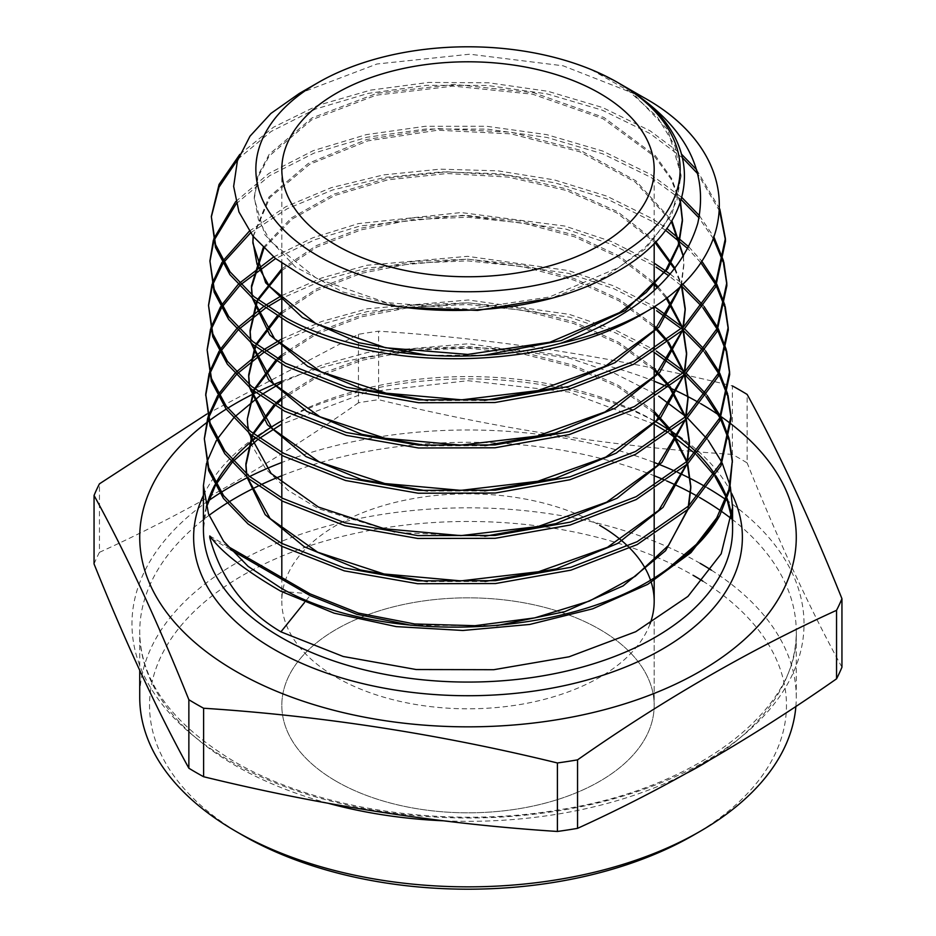 <?xml version="1.0" encoding="UTF-8"?>
<svg xmlns="http://www.w3.org/2000/svg" width="936" height="936" viewBox="0 0 936 936"><rect width="100%" height="100%" fill="white"/><g stroke="black" fill="none" stroke-linecap="round" stroke-linejoin="round"><path stroke-width="0.7" stroke-dasharray="4.68 3.51" d="M336.352 781.338A186.182 107.488 180 0 1 281.818 705.334A186.182 107.488 180 0 1 396.747 606.025A186.182 107.488 180 0 1 599.648 629.331A186.182 107.488 180 0 1 654.182 705.334A186.182 107.488 180 0 1 539.253 804.644A186.182 107.488 180 0 1 336.352 781.338A186.182 107.488 180 0 1 281.818 705.334A186.182 107.488 180 0 1 396.747 606.025A186.182 107.488 180 0 1 599.648 629.331A186.182 107.488 180 0 1 654.182 705.334A186.182 107.488 180 0 1 539.253 804.644A186.182 107.488 180 0 1 336.352 781.338M702.819 581.127A318.462 183.865 180 0 1 693.19 835.345M795.881 706.423A328.267 189.517 0 0 0 796.267 697.332A328.267 189.517 0 0 0 711.36 570.141M206.903 413.993L358.453 334.304A384.485 221.984 180 0 1 378.6 331.18C496.536 338.809 614.461 357.049 732.397 385.913L732.397 454.405A384.485 221.984 180 0 1 739.873 458.605A384.485 221.984 180 0 1 747.139 462.922L747.139 394.43M841.944 667.192C810.342 609.722 778.74 541.628 747.139 462.922M699.122 402.737A328.267 189.517 180 0 1 700.116 403.311A328.267 189.517 180 0 1 700.783 403.697M718.193 414.625A328.267 189.517 180 0 1 720.474 416.192M721.2 417.631L720.486 416.216A328.267 189.517 180 0 1 721.504 416.918M618.509 82.965L591.224 69.65L619.62 83.608M642.973 97.087L563.109 65.801L469.767 54.206L376.974 63.987L299.216 93.518M730.361 486.825L729.998 485.211M722.194 463.098L721.492 461.647M708.248 440.423L707.136 438.984M687.469 417.982L685.889 416.567M239.827 154.37L273.441 127.249L317.877 105.37L370.633 90.113L428.583 82.438L488.779 82.801L547.97 91.307L602.644 107.558L649.9 130.701L681.724 154.405M696.606 169.709L719.796 209.02M719.667 211.22L697.741 173.757M682.672 157.985L649.97 133.497L602.269 110.167L547.092 93.881L487.387 85.468L426.676 85.328L368.421 93.343L315.549 109.032L271.253 131.391L238.025 159.015M235.696 201.603L268.878 173.429L313.279 150.649L366.28 134.632L425.201 126.301L486.58 126.278L546.718 134.632L602.538 151L650.894 174.587L681.97 197.578M699.426 215.678L714.016 237.217M723.446 260.688L723.82 262.092M723.54 263.507L723.154 262.092M713.419 238.785L699.017 217.889M681.338 199.742L650.953 177.384L602.737 153.832L547.057 137.475L487.094 129.086L425.892 129.016L367.052 137.241L314.075 153.094L269.603 175.699L236.235 203.709M249.304 231.192L285.819 206.716L331.274 187.656L383.538 174.892L440.177 169.159L498.046 170.855L554.404 179.923L606.668 196.092L651.877 218.474L666.795 228.419M688.767 246.858L701.719 261.05M716.134 282.894L716.859 284.31M724.85 305.113L725.225 306.54M724.944 307.944L724.558 306.517M716.227 285.726L715.478 284.31M700.713 262.525L687.831 248.66M665.473 230.209L651.947 221.259L606.984 198.97L555.025 182.836L498.9 173.698L441.359 171.885L384.93 177.419L332.736 189.938L287.235 208.728L250.509 232.888M670.281 274.143L682.438 283.959M702.959 305.124L704.083 306.54M717.584 327.354L718.298 328.758M726.266 349.561L726.64 350.977M726.359 352.381L725.973 350.965M717.678 330.174L716.929 328.758M703.053 307.956L701.906 306.54M680.952 285.386L668.83 275.804M682.917 327.366L684.532 328.77M704.48 349.561L705.604 350.977M719.035 371.779L719.749 373.183M727.682 393.998L728.044 395.401M727.763 396.817L727.389 395.401M719.129 374.599L718.392 373.183M704.574 352.392L703.427 350.977M683.023 330.174L681.385 328.77M213.361 240.131L213.806 238.727M214.18 240.131L213.712 241.535M211.957 284.556L212.39 283.152M222.031 262.337L222.92 260.933M223.739 262.337L222.826 263.753M212.764 284.567L212.308 285.96M210.541 329.004L210.974 327.6M220.557 306.774L221.434 305.37M238.083 284.556L239.487 283.152M273.616 256.955L312.881 237.756L358.394 223.599L461.097 212.554L564.853 226.067L611.793 241.628L652.872 262.349M652.93 265.145L612.109 244.507L565.59 229.027L462.583 215.35L360.407 225.904L314.964 239.698L275.582 258.535M240.833 284.556L239.394 285.971M222.253 306.774L221.341 308.19M211.349 329.004L210.881 330.408M209.126 373.441L209.559 372.037M219.094 351.211L219.96 349.807M236.492 328.992L237.884 327.577M263.379 306.762L265.485 305.347M281.818 295.577L321.645 277.969L366.935 265.262L467.567 256.324L568.386 270.562L613.84 285.936L653.855 306.236M653.925 309.02L613.934 288.721L568.398 273.335L467.59 259.096L366.959 268.035L321.621 280.73L281.818 298.327M267.544 306.762L265.379 308.166M239.218 328.981L237.779 330.396M220.767 351.222L219.866 352.626M209.921 373.441L209.465 374.845M207.71 417.877L208.143 416.461M217.62 395.659L218.486 394.243M234.901 373.429L236.293 372.013M261.565 351.199L263.659 349.783M281.818 338.914L321.703 321.457L367.462 308.751L468.363 299.988L569.252 314.356L614.975 329.87L654.849 350.111M654.907 352.907L615.046 332.643L569.334 317.152L468.445 302.761L367.509 311.512L321.75 324.195L281.818 341.675M265.684 351.199L263.542 352.603M237.604 373.429L236.188 374.833M219.281 395.659L218.392 397.063M208.506 417.865L208.049 419.293M684.579 371.803L686.182 373.207M706.013 393.998L707.125 395.413M729.085 438.434L729.448 439.85M729.179 441.254L728.793 439.838M720.58 419.035L719.842 417.631M706.107 396.829L704.972 395.413M684.684 374.611L683.058 373.207M655.083 393.927L615.069 373.604L569.615 358.184L468.749 343.734L367.684 352.416L322.019 365.005L281.818 382.496M262.045 394.372L259.974 395.788M234.913 416.695L233.544 418.111M217.234 439.089L216.368 440.517M206.961 461.811L206.528 463.285M206.411 422.826A328.267 189.517 180 0 1 207.184 422.241M208.564 421.212A328.267 189.517 180 0 1 209.301 420.65M226.208 409.137A328.267 189.517 180 0 1 227.729 408.19M255.856 392.699A328.267 189.517 180 0 1 258.184 391.564M281.818 381.233A328.267 189.517 180 0 1 654.182 381.233M666.783 386.498A328.267 189.517 180 0 1 669.228 387.586M700.116 563.32A328.267 189.517 0 0 0 342.377 522.241A328.267 189.517 0 0 0 139.733 697.332M242.81 835.345A318.462 183.865 180 0 1 242.81 575.324A318.462 183.865 180 0 1 693.19 575.324M358.453 334.304L358.453 402.796A384.485 221.984 180 0 1 378.6 399.672L378.6 331.18M94.056 563.952A384.485 221.984 180 0 1 99.45 552.322L99.45 483.83M358.453 402.796C271.943 463.367 185.609 513.209 99.45 552.322M732.397 454.405C614.461 446.788 496.536 428.536 378.6 399.672M280.917 591.271L310.085 593.869L310.085 595.565L304.516 602.503M629.834 90.031L667.813 129.858L681.022 174.997L676.915 200.386L664.806 224.851L645.091 247.513L618.591 267.556L549.42 297.016L467.778 309.172L386.112 302.574L316.848 278.624L270.551 241.406L258.406 219.644L254.276 196.969L258.067 175.231L269.229 154.288L312.004 117.936L376.635 93.378L454.1 84.427L533.578 92.722L603.931 117.48L655.317 155.633L671.522 178.249L680.542 202.234M253.094 236.305L268.971 197.04L308.412 163.332L366.736 139.464L437.077 128.548L511.115 132.187L580.121 150.216L635.907 180.835L671.896 220.72M683.444 256.253L683.818 263.905L680.893 285.445M252.743 298.537L252.158 295.144M263.227 247.619L291.33 217.971L333.754 194.173L387.071 178.296L446.987 171.826L508.634 175.441L567.017 189.013L617.432 211.618L655.762 241.593M675.055 268.293L681.7 284.673M682.964 327.319L681.958 331.157M251.398 343.278L250.801 339.873M256.569 301.638L257.575 299.532M281.818 268.819L316.485 245.571L361.015 228.185L412.507 217.912L467.626 215.537L522.803 221.352L574.447 235.088L619.222 255.973L654.182 282.777M658.137 286.896L666.923 297.449M682.648 327.612L683.338 329.881M684.31 372.06L683.292 375.898M250.052 388.03L249.444 384.602M255.048 346.261L256.043 344.144M277.325 315.888L279.232 314.11M281.818 311.805L316.742 288.814L361.331 271.651L412.706 261.518L467.637 259.19L522.616 264.935L574.154 278.483L618.965 299.122L654.182 325.634M667.286 340.365L668.678 342.213M684.122 372.224L684.801 374.505M686.263 419.129L685.597 416.836L684.625 420.65M248.707 432.771L248.087 429.331M253.527 390.874L254.51 388.756M275.582 360.454L277.465 358.675M281.818 354.826L317 332.069L361.624 315.116L412.905 305.124L467.649 302.831L522.44 308.506L573.873 321.89L618.719 342.284L654.182 368.515M668.901 384.93L670.27 386.779M686.989 461.518L685.959 465.391M247.361 477.512L246.718 474.072M252.018 435.497L252.989 433.368M273.839 405.019L275.699 403.229M281.818 397.847L317.245 375.336L361.916 358.593L413.092 348.742L467.661 346.484L522.276 352.088L573.592 365.309L618.485 385.456L654.182 411.419M670.504 429.495L671.872 431.356M687.059 461.46L687.726 463.741M688.334 506.247L687.281 510.132M591.224 69.65L628.781 90.968L657.236 116.848L674.973 145.946L681.022 176.693L671.966 214.215L645.606 248.73L604.153 277.501L551.105 298.233M402.737 307.183L342.904 291.985L295.366 266.924L264.818 234.679L254.276 198.666L258.043 176.974L269.159 156.09L311.711 119.796L376.073 95.203L453.27 86.124L532.572 94.185L602.948 118.673L654.603 156.534L671.018 179.022L680.308 202.901M484.321 355.2L427.881 355.282M253.235 236.48L269.837 197.613L309.559 164.35L367.778 140.88L437.709 130.209L511.22 133.883L579.747 151.772L635.298 182.064L671.393 221.539M683.292 256.499L683.818 265.59L681.478 284.895M484.368 400.468L427.565 400.514M252.381 298.233L251.913 294.934M263.882 248.274L292.243 218.977L334.632 195.495L387.691 179.864L447.197 173.511L508.388 177.091L566.409 190.499L616.602 212.811L654.943 242.436M674.517 268.971L681.303 285.059M683.444 326.875L682.566 330.595M484.86 445.688L427.635 445.793M251.023 342.962L250.544 339.651M257.143 302.094L258.184 300M281.818 270.516L316.485 247.256L361.015 229.87L412.507 219.609L467.626 217.234L522.803 223.049L574.447 236.785L619.222 257.657L654.182 284.474M657.294 287.691L666.116 298.069M682.227 327.998L682.952 330.244M684.789 371.604L683.912 375.336M484.637 490.979L427.448 491.037M249.666 387.703L249.175 384.38M255.622 346.706L256.651 344.612M278.437 316.543L280.367 314.777M281.818 313.501L316.742 290.499L361.331 273.335L412.706 263.215L467.637 260.875L522.616 266.62L574.154 280.18L618.965 300.807L654.182 327.319M666.455 340.973L667.871 342.822M683.701 372.61L684.415 374.868M686.135 416.333L685.246 420.065M484.789 536.234L395.378 532.467L318.041 508.564L288.112 490.359L265.765 469.03L251.971 445.524L247.291 420.919M254.101 391.318L255.107 389.224M276.67 361.109L278.589 359.33M281.818 356.511L317 333.754L361.624 316.801L412.905 306.821L467.649 304.528L522.44 310.202L573.873 323.587L618.719 343.968L654.182 370.2M668.07 385.538L669.474 387.387M685.175 417.222L685.877 419.48M687.492 461.05L686.591 464.806M485.023 581.478L427.249 581.548M246.964 477.173L246.449 473.827M252.568 435.942L253.574 433.836M274.915 405.662L276.822 403.896M281.818 399.543L317.245 377.032L361.916 360.278L413.092 350.427L467.661 348.169L522.276 353.773L573.592 367.006L618.485 387.153L654.182 413.115M669.685 430.104L671.077 431.952M686.65 461.834L687.352 464.104M688.837 505.779L687.925 509.547M496.688 625.669L411.079 625.26M209.781 535.954L227.53 546.203M211.981 538.925L230.455 549.584M627.927 546.296A186.182 107.488 180 0 1 629.881 548.239M650.438 579.887A186.182 107.488 180 0 1 651.245 582.309M650.017 623.926A186.182 107.488 180 0 1 520.662 704.422A186.182 107.488 180 0 1 336.352 677.336A186.182 107.488 180 0 1 281.818 601.322A186.182 107.488 180 0 1 396.747 502.024A186.182 107.488 180 0 1 599.648 525.318M203.428 495.366A274.365 158.406 180 0 1 662.009 425.307A274.365 158.406 180 0 1 731.531 493.225M654.182 420.79A264.572 152.744 0 0 0 281.818 420.79M257.47 436.808A264.572 152.744 0 0 0 255.563 438.27M232.268 459.962A264.572 152.744 0 0 0 230.981 461.448M215.678 483.374A264.572 152.744 0 0 0 214.87 484.883M206.294 506.902A264.572 152.744 0 0 0 203.428 529.32L206.411 507.324M677.816 472.446A336.024 193.998 0 0 0 675.511 471.393M654.182 462.478A336.024 193.998 0 0 0 281.818 462.478M249.655 476.518A336.024 193.998 0 0 0 247.467 477.606M221.212 492.313A336.024 193.998 0 0 0 219.808 493.19M208.459 500.76A336.024 193.998 0 0 0 230.396 761.167A336.024 193.998 0 0 0 693.787 767.66A336.024 193.998 0 0 0 727.541 500.76M328.407 803.334A328.267 189.517 180 0 1 235.884 765.823A328.267 189.517 180 0 1 139.733 631.812A328.267 189.517 180 0 1 209.032 515.35M227.074 503.088A328.267 189.517 180 0 1 228.688 502.082M258.242 486.03A328.267 189.517 180 0 1 260.688 484.86M281.818 475.722A328.267 189.517 180 0 1 654.182 475.722M664.15 479.84A328.267 189.517 180 0 1 666.701 480.952M697.928 496.548A328.267 189.517 180 0 1 699.672 497.542M726.605 500.105A336.024 193.998 0 0 0 725.692 499.473M707.534 487.925A336.024 193.998 0 0 0 705.966 487.012M720.662 510.81A328.267 189.517 180 0 1 721.773 511.594M731.87 519.07A328.267 189.517 180 0 1 796.267 631.812A328.267 189.517 180 0 1 708.47 760.816M687.363 772.797A328.267 189.517 180 0 1 443.5 820.802M731.893 518.825L732.572 529.32A264.572 152.744 0 0 0 731.917 518.614M727.143 498.537A264.572 152.744 0 0 0 726.593 497.028M715.724 475.675A264.572 152.744 0 0 0 714.776 474.248M697.718 453.539A264.572 152.744 0 0 0 696.314 452.146M671.451 431.671A264.572 152.744 0 0 0 669.439 430.291M281.818 169.287L281.818 263.238M281.818 315.607L281.818 318.497M281.818 361.179L281.818 364.081M281.818 406.75L281.818 409.652M281.818 452.322L281.818 455.224M281.818 497.882L281.818 500.783M281.818 543.442L281.818 546.343M281.818 577.547L281.818 601.322M654.182 424.125L568.737 392.032L468 380.706L367.263 392.032L281.818 424.125M259.506 438.294L257.529 439.745M233.345 461.155L232.011 462.618M216.146 484.204L215.303 485.69M796.267 697.332L796.267 631.812C799.59 707.955 700.268 787.679 560.933 809.535C447.221 829.425 316.134 809.862 233.848 761.331C171.604 723.692 140.236 680.519 139.733 631.812L139.733 670.422M726.944 499.134L726.371 497.648M715.116 476.681L714.145 475.289M696.489 454.884L695.038 453.515M669.287 433.321L667.192 431.952M681.022 174.997L681.022 176.693M254.276 196.969L254.276 198.666M683.818 263.905L683.818 265.59M654.182 169.287L654.182 243.22M654.182 290.546L654.182 306.61M654.182 349.467L654.182 352.369M654.182 395.121L654.182 398.022M654.182 440.774L654.182 443.676M654.182 486.416L654.182 489.317M654.182 532.046L654.182 534.947M654.182 577.664L654.182 580.542M654.182 621.445L654.182 705.334L654.182 621.445"/><path stroke-width="1.4" d="M336.352 245.29A186.182 107.488 180 0 1 281.818 169.287A186.182 107.488 180 0 1 396.747 69.978A186.182 107.488 180 0 1 599.648 93.272A186.182 107.488 180 0 1 654.182 169.287A186.182 107.488 180 0 1 539.253 268.585A186.182 107.488 180 0 1 336.352 245.29M693.19 575.324A318.462 183.865 180 0 1 702.819 581.127M700.116 831.343L693.19 835.345A318.462 183.865 180 0 1 242.81 835.345L235.884 831.343A328.267 189.517 0 0 0 700.116 831.343A328.267 189.517 0 0 0 795.881 706.423M711.36 570.141A328.267 189.517 0 0 0 700.116 563.32M732.397 385.913A384.485 221.984 180 0 1 739.873 390.113A384.485 221.984 180 0 1 747.139 394.43C778.74 451.901 810.342 519.983 841.944 598.689L841.944 667.192A384.485 221.984 180 0 1 836.55 678.822L836.55 610.319C750.04 649.642 663.706 699.485 577.547 759.856A384.485 221.984 180 0 1 557.4 762.969C439.464 734.105 321.539 715.865 203.603 708.236A384.485 221.984 180 0 1 196.127 704.036A384.485 221.984 180 0 1 188.861 699.718C157.26 621.013 125.658 552.93 94.056 495.46L94.056 563.952C125.658 642.658 157.26 710.752 188.861 768.222L188.861 699.718M577.547 759.856L577.547 828.348C663.706 789.235 750.04 739.393 836.55 678.822M577.547 828.348A384.485 221.984 180 0 1 557.4 831.46L557.4 762.969M203.603 708.236L203.603 776.728C321.539 805.592 439.464 823.844 557.4 831.46M203.603 776.728A384.485 221.984 180 0 1 196.127 772.539A384.485 221.984 180 0 1 188.861 768.222M700.783 403.697A328.267 189.517 180 0 1 718.193 414.625M720.474 416.192A328.267 189.517 180 0 1 720.486 416.204L707.125 395.413M721.504 416.918A328.267 189.517 180 0 1 730.899 423.832M731.086 423.973A328.267 189.517 180 0 1 682.777 680.647A328.267 189.517 180 0 1 235.884 671.334A328.267 189.517 180 0 1 206.411 422.826M841.944 598.689A384.485 221.984 180 0 1 836.55 610.319M618.006 82.672A212.144 122.487 180 0 1 618.006 255.891A212.144 122.487 180 0 1 317.994 255.891A212.144 122.487 180 0 1 317.983 82.672A212.144 122.487 180 0 1 618.006 82.672L629.834 90.031C709.406 141.079 700.315 227.588 613.525 273.429C530.162 321.785 386.708 322.312 305.405 277.676L275.523 258.5L253.001 236.188L238.937 211.91L233.649 186.393L237.405 160.852L249.97 136.235L270.913 113.443L299.216 93.518L317.983 82.672M619.62 83.608L642.973 97.087C743.863 152.463 744.518 255.048 646.25 311.653A256.3 147.97 180 0 1 560.535 343.325C468.363 367.427 356.101 356.534 286.591 318.24L253.984 296.665L230.01 271.803L215.561 244.624L211.314 216.497L219.047 184.486L239.827 154.37M206.528 463.285L203.428 485.515L208.529 513.993L223.564 541.219L248.099 566.35L280.917 588.054C383.128 646.53 573.862 638.89 668.234 568.421A264.572 152.744 0 0 0 719.679 515.678L690.955 552.649L647.689 584.368L592.722 608.798L529.788 624.441L462.899 630.478L396.174 626.605L334.117 613.174L280.917 591.271C244.951 570.387 221.235 551.947 209.781 535.954L209.781 537.65L211.981 538.925M304.516 602.503L280.917 631.847L343.173 656.475L416.216 669.532L493.74 669.708L569.065 656.791L635.72 631.718L687.96 596.407L721.188 553.796L732.572 507.417L730.361 486.825M729.998 485.211L722.194 463.098M721.492 461.647L708.248 440.423M707.136 438.984L687.469 417.982M685.889 416.567L658.663 396.174M211.314 216.497L215.479 247.455L229.928 274.646L253.925 299.52L286.521 321.106C380.11 374.049 551.035 371.276 646.25 311.653M681.724 154.405L696.606 169.709M719.796 209.02L725.377 238.458L715.549 284.158L684.064 326.29L633.625 361.39L568.655 386.51L494.851 399.66L418.685 399.871L346.846 387.293L285.597 363.262L252.872 341.605L228.688 316.52L214.227 289.353L209.91 260.933L213.361 240.131M209.91 260.933L214.145 292.172L228.606 319.363L252.79 344.436L285.538 366.128L346.788 390.16L418.649 402.726L494.828 402.538L568.655 389.399L633.66 364.256L684.122 329.144L715.642 286.978L725.47 241.289L725.377 238.458M725.412 239.862L719.667 211.22M697.741 173.757L682.672 157.985M681.97 197.578L699.426 215.678M714.016 237.217L723.446 260.688M723.82 262.092L726.781 282.894L716.871 328.887L685.129 371.288L634.374 406.54L569.053 431.742L494.957 444.916L418.474 445.115L346.25 432.479L284.614 408.283L251.597 386.416L227.436 361.331L212.835 333.883L208.517 305.37L211.957 284.556M208.517 305.37L212.741 336.679L227.354 364.174L251.527 389.247L284.556 411.15L346.203 435.334L418.474 447.981L494.98 447.782L569.111 434.62L634.456 409.383L685.21 374.131L716.953 331.73L726.862 285.726L726.781 282.894M726.816 284.287L723.54 263.507M723.154 262.092L713.419 238.785M699.017 217.889L681.338 199.742M666.795 228.419L688.767 246.858M701.719 261.05L716.134 282.894M716.859 284.31L724.85 305.113M725.225 306.54L728.173 327.331L718.228 373.534L686.392 416.099L635.474 451.503L569.86 476.869L495.284 490.16L418.287 490.37L345.606 477.641L283.631 453.305L250.555 431.414L226.114 406.048L211.454 378.448L207.125 349.807L210.541 329.004M207.125 349.807L211.372 381.303L226.032 408.892L250.497 434.257L283.561 456.171L345.56 480.507L418.252 493.225L495.284 493.038L569.895 479.747L635.544 454.346L686.497 418.907L718.322 376.354L728.267 330.162L728.173 327.331M728.208 328.793L724.944 307.944M724.558 306.517L716.227 285.726M715.478 284.31L700.713 262.525M687.831 248.66L665.473 230.209M654.182 263.156L670.281 274.143M682.438 283.959L702.959 305.124M704.083 306.54L717.584 327.354M718.298 328.758L726.266 349.561M726.64 350.977L729.577 371.767L719.573 418.205L687.515 461.027L636.211 496.653L570.164 522.136L495.167 535.439L417.795 535.591L344.869 522.779L282.637 498.326L249.315 476.248L224.804 450.789L210.109 423.154L205.721 394.243L209.126 373.441M205.721 394.243L210.015 425.962L224.734 453.644L249.222 479.068L282.578 501.193L344.822 525.646L417.795 538.457L495.156 538.317L570.164 525.014L636.246 499.531L687.574 463.893L719.644 421.06L729.659 374.599L729.565 371.767M729.6 373.16L726.359 352.381M725.973 350.965L717.678 330.174M716.929 328.758L703.053 307.956M701.906 306.54L680.952 285.386M668.83 275.804L656.066 267.099M654.182 306.435L682.917 327.366M684.532 328.77L704.48 349.561M705.604 350.977L719.035 371.779M719.749 373.183L727.682 393.998M728.044 395.401L730.969 416.204L720.895 462.91L688.662 505.943L637.112 541.722L570.808 567.298L495.507 580.671L417.748 580.858L344.308 567.976L281.654 543.348L248.122 521.118L223.54 495.589L208.693 467.626L204.329 438.68L207.71 417.877M204.329 438.68L208.599 470.445L223.458 498.42L248.075 523.985L281.584 546.215L344.272 570.843L417.748 583.725L495.565 583.537L570.913 570.153L637.217 544.553L688.756 508.774L720.989 465.742L731.051 419.035L730.969 416.204M731.004 417.62L727.763 396.817M727.389 395.401L719.129 374.599M718.392 373.183L704.574 352.392M703.427 350.977L683.023 330.174M681.385 328.77L656.651 310.729M238.025 159.015L219.036 187.118L211.337 216.906M213.806 238.727L235.696 201.603M236.235 203.709L214.18 240.131M213.712 241.535L209.933 261.378M212.39 283.152L222.031 262.337M222.92 260.933L249.304 231.192M250.509 232.888L223.739 262.337M222.826 263.753L212.764 284.567M212.308 285.96L208.552 305.557M210.974 327.6L220.557 306.774M221.434 305.37L238.083 284.556M239.487 283.152L273.616 256.955M275.582 258.535L240.833 284.556M239.394 285.971L222.253 306.774M221.341 308.19L211.349 329.004M210.881 330.408L207.16 349.912M209.559 372.037L219.094 351.211M219.96 349.807L236.492 328.992M237.884 327.577L263.379 306.762M265.485 305.347L281.818 295.577M281.818 298.327L267.544 306.762M265.379 308.166L239.218 328.981M237.779 330.396L220.767 351.222M219.866 352.626L209.921 373.441M209.465 374.845L205.698 395.507M208.143 416.461L217.62 395.659M218.486 394.243L234.901 373.429M236.293 372.013L261.565 351.199M263.659 349.783L281.818 338.914M281.818 341.675L265.684 351.199M263.542 352.603L237.604 373.429M236.188 374.833L219.281 395.659M218.392 397.063L208.506 417.865M208.049 419.293L204.376 438.808M656.276 351L684.579 371.803M686.182 373.207L706.013 393.998M721.2 417.631L729.085 438.434M729.448 439.85L732.361 460.652L728.898 489.633L716.73 517.924L696.396 544.342L668.234 568.421M719.679 515.678L729.67 489.879L732.361 460.652M732.397 462.185L729.179 441.254M728.793 439.838L720.58 419.035M719.842 417.631L706.107 396.829M704.972 395.413L684.684 374.611M683.058 373.207L654.907 352.907M281.818 382.496L262.045 394.372M259.974 395.788L234.913 416.695M233.544 418.111L217.234 439.089M216.368 440.517L206.961 461.811M280.917 631.847C244.951 610.67 221.235 579.267 209.781 537.65M620.849 84.31C683.888 123.025 709.523 169.381 697.765 223.365C681.537 276.296 635.79 316.286 560.535 343.325M207.184 422.241A328.267 189.517 180 0 1 208.564 421.212M209.301 420.65A328.267 189.517 180 0 1 226.208 409.137M227.729 408.19A328.267 189.517 180 0 1 255.856 392.699M258.184 391.564A328.267 189.517 180 0 1 281.818 381.233M654.182 381.233A328.267 189.517 180 0 1 666.783 386.498M669.228 387.586A328.267 189.517 180 0 1 699.122 402.737M139.733 670.422L139.733 697.332A328.267 189.517 0 0 0 235.884 831.343L242.81 835.345M94.056 495.46A384.485 221.984 180 0 1 99.45 483.83L206.903 413.993M680.542 202.234L682.414 219.445L678.284 244.986L666.093 269.615L646.261 292.406L619.585 312.577L549.947 342.213L467.778 354.428L385.573 347.771L315.853 323.657L269.252 286.159L257.026 264.256L252.884 241.418L253.094 236.305M671.896 220.72L683.444 256.253M680.893 285.445L654.943 329.846L605.171 366.35L537.896 390.605L461.659 399.836L386.17 393.19L321.048 371.826L274.599 338.762L252.743 298.537M252.158 295.144L251.491 285.878L263.227 247.619M655.762 241.593L675.055 268.293M681.7 284.673L685.21 308.353L682.964 327.319M681.958 331.157L655.352 375.558L605.042 411.945L537.369 436.047L460.863 445.115L385.211 438.305L319.972 416.801L273.394 383.62L251.398 343.278M250.801 339.873L250.087 330.326L256.569 301.638M257.575 299.532L281.818 268.819M654.182 282.777L658.137 286.896M666.923 297.449L682.648 327.612M683.338 329.881L686.603 352.813L684.31 372.06M683.292 375.898L656.475 420.51L605.849 457.06L537.802 481.268L460.886 490.37L384.813 483.538L319.176 461.928L272.282 428.583L250.052 388.03M249.444 384.602L248.695 374.786L255.048 346.261M256.043 344.144L277.325 315.888M279.232 314.11L281.818 311.805M654.182 325.634L667.286 340.365M668.678 342.213L684.122 372.224M684.801 374.505L688.007 397.262L685.643 416.789L670.27 386.779M684.625 420.65L657.587 465.461L606.657 502.176L538.223 526.488L460.898 535.626L384.404 528.758L318.392 507.043L271.171 473.546L248.707 432.771M248.087 429.331L247.291 419.234L253.527 390.874M254.51 388.756L275.582 360.454M277.465 358.675L281.818 354.826M654.182 368.515L668.901 384.93M686.263 419.129L689.399 441.71L686.989 461.518M685.959 465.391L658.698 510.412L607.464 547.291L538.656 571.709L460.91 580.882L384.006 573.979L317.608 552.17L270.059 518.497L247.361 477.512M246.718 474.072L245.899 463.683L252.018 435.497M252.989 433.368L273.839 405.019M275.699 403.229L281.818 397.847M654.182 411.419L670.504 429.495M671.872 431.356L687.059 461.46M687.726 463.741L690.803 486.17L688.334 506.247M687.281 510.132L668.643 545.279L635.193 576.307L589.399 601.076L534.655 617.9L474.973 625.693L414.742 623.984L358.394 613.068L310.085 593.869L227.53 546.203M551.105 298.233L477.547 310.413L402.737 307.183M680.308 202.901L682.414 221.142L678.682 245.443L667.637 268.948L625.318 310.553L561.272 340.564L484.321 355.2M427.881 355.282L358.652 342.693L302.351 317.433L265.637 282.777L252.884 243.114L253.235 236.48M671.393 221.539L683.292 256.499M681.478 284.895L659.038 326.98L615.116 362.583L554.627 387.937L484.368 400.468M427.565 400.514L362.162 389.072L307.675 366.339L269.767 334.901L252.381 298.233M251.913 294.934L251.491 287.563L263.882 248.274M654.943 242.436L674.517 268.971M681.303 285.059L685.21 310.05L683.444 326.875M682.566 330.595L659.658 372.528L615.525 407.944L555.025 433.181L484.86 445.688M427.635 445.793L361.787 434.316L306.879 411.477L268.632 379.864L251.023 342.962M250.544 339.651L250.087 332.023L257.143 302.094M258.184 300L281.818 270.516M654.182 284.474L657.294 287.691M666.116 298.069L682.227 327.998M682.952 330.244L686.603 354.498L684.789 371.604M683.912 375.336L660.757 417.503L616.251 453.106L555.294 478.448L484.637 490.979M427.448 491.037L361.226 479.513L306.002 456.569L267.485 424.792L249.666 387.703M249.175 384.38L248.695 376.471L255.622 346.706M256.651 344.612L278.437 316.543M280.367 314.777L281.818 313.501M654.182 327.319L666.455 340.973M667.871 342.822L683.701 372.61M684.415 374.868L688.007 398.947L686.135 416.333M685.246 420.065L661.904 462.442L617.116 498.198L555.82 523.657L484.789 536.234M247.291 419.234L254.101 391.318M255.107 389.224L276.67 361.109M278.589 359.33L281.818 356.511M654.182 370.2L668.07 385.538M669.474 387.387L685.175 417.222M685.877 419.48L689.399 443.407L687.492 461.05M686.591 464.806L663.051 507.37L618.017 543.278L556.405 568.831L485.023 581.478M427.249 581.548L360.255 569.942L304.305 546.776L265.192 514.671L246.964 477.173M246.449 473.827L245.899 465.379L252.568 435.942M253.574 433.836L274.915 405.662M276.822 403.896L281.818 399.543M654.182 413.115L669.685 430.104M671.077 431.952L686.65 461.834M687.352 464.104L690.803 487.855L688.837 505.779M687.925 509.547L665.554 550.731L623.083 585.889L564.829 611.664L496.688 625.669M411.079 625.26L356.756 614.273L310.085 595.565L230.455 549.584M599.648 525.318A186.182 107.488 180 0 1 627.927 546.296M629.881 548.239A186.182 107.488 180 0 1 650.438 579.887M651.245 582.309A186.182 107.488 180 0 1 654.182 601.322A186.182 107.488 180 0 1 650.017 623.926M731.531 493.225A274.365 158.406 180 0 1 607.581 673.698A274.365 158.406 180 0 1 273.991 649.327A274.365 158.406 180 0 1 203.428 495.366M669.439 430.291A264.572 152.744 0 0 0 655.083 421.305A264.572 152.744 0 0 0 654.182 420.79M281.818 420.79A264.572 152.744 0 0 0 257.47 436.808M255.563 438.27A264.572 152.744 0 0 0 232.268 459.962M230.981 461.448A264.572 152.744 0 0 0 215.678 483.374M214.87 484.883A264.572 152.744 0 0 0 206.294 506.902M203.428 485.515L203.428 529.32A264.572 152.744 0 0 0 280.917 637.322A264.572 152.744 0 0 0 569.252 670.445A264.572 152.744 0 0 0 732.572 529.32L732.572 507.417M705.966 487.012A336.024 193.998 0 0 0 705.604 486.802A336.024 193.998 0 0 0 677.816 472.446M675.511 471.393A336.024 193.998 0 0 0 654.182 462.478M281.818 462.478A336.024 193.998 0 0 0 249.655 476.518M247.467 477.606A336.024 193.998 0 0 0 221.212 492.313M219.808 493.19A336.024 193.998 0 0 0 208.459 500.76M209.032 515.35A328.267 189.517 180 0 1 227.074 503.088M228.688 502.082A328.267 189.517 180 0 1 258.242 486.03M260.688 484.86A328.267 189.517 180 0 1 281.818 475.722M654.182 475.722A328.267 189.517 180 0 1 664.15 479.84M666.701 480.952A328.267 189.517 180 0 1 697.928 496.548M699.672 497.542A328.267 189.517 180 0 1 700.116 497.8A328.267 189.517 180 0 1 720.662 510.81M727.541 500.76A336.024 193.998 0 0 0 726.605 500.105M725.692 499.473A336.024 193.998 0 0 0 707.534 487.925M721.773 511.594A328.267 189.517 180 0 1 731.87 519.07M708.47 760.816A328.267 189.517 180 0 1 687.363 772.797M443.5 820.802A328.267 189.517 180 0 1 328.407 803.334M731.917 518.614A264.572 152.744 0 0 0 727.143 498.537M726.593 497.028A264.572 152.744 0 0 0 715.724 475.675M714.776 474.248A264.572 152.744 0 0 0 697.718 453.539M696.314 452.146A264.572 152.744 0 0 0 671.451 431.671M281.818 263.238L281.818 315.607M281.818 318.497L281.818 361.179M281.818 364.081L281.818 406.75M281.818 409.652L281.818 452.322M281.818 455.224L281.818 497.882M281.818 500.783L281.818 543.442M281.818 546.343L281.818 577.547M667.192 431.952L654.182 424.125M281.818 424.125L259.506 438.294M257.529 439.745L233.345 461.155M232.011 462.618L216.146 484.204M215.303 485.69L206.411 507.324M731.893 518.825L726.944 499.134M726.371 497.648L715.116 476.681M714.145 475.289L696.489 454.884M695.038 453.515L669.287 433.321M682.414 219.445L682.414 221.142M252.884 241.418L252.884 243.114M251.491 285.878L251.491 287.563M685.21 308.353L685.21 310.05M250.087 330.326L250.087 332.023M686.603 352.813L686.603 354.498M248.695 374.786L248.695 376.471M688.007 397.262L688.007 398.947M689.399 441.71L689.399 443.407M245.899 463.683L245.899 465.379M690.803 486.17L690.803 487.855M654.182 243.22L654.182 290.546M654.182 306.61L654.182 349.467M654.182 352.369L654.182 395.121M654.182 398.022L654.182 440.774M654.182 443.676L654.182 486.416M654.182 489.317L654.182 532.046M654.182 534.947L654.182 577.664M654.182 580.542L654.182 601.322"/></g></svg>
